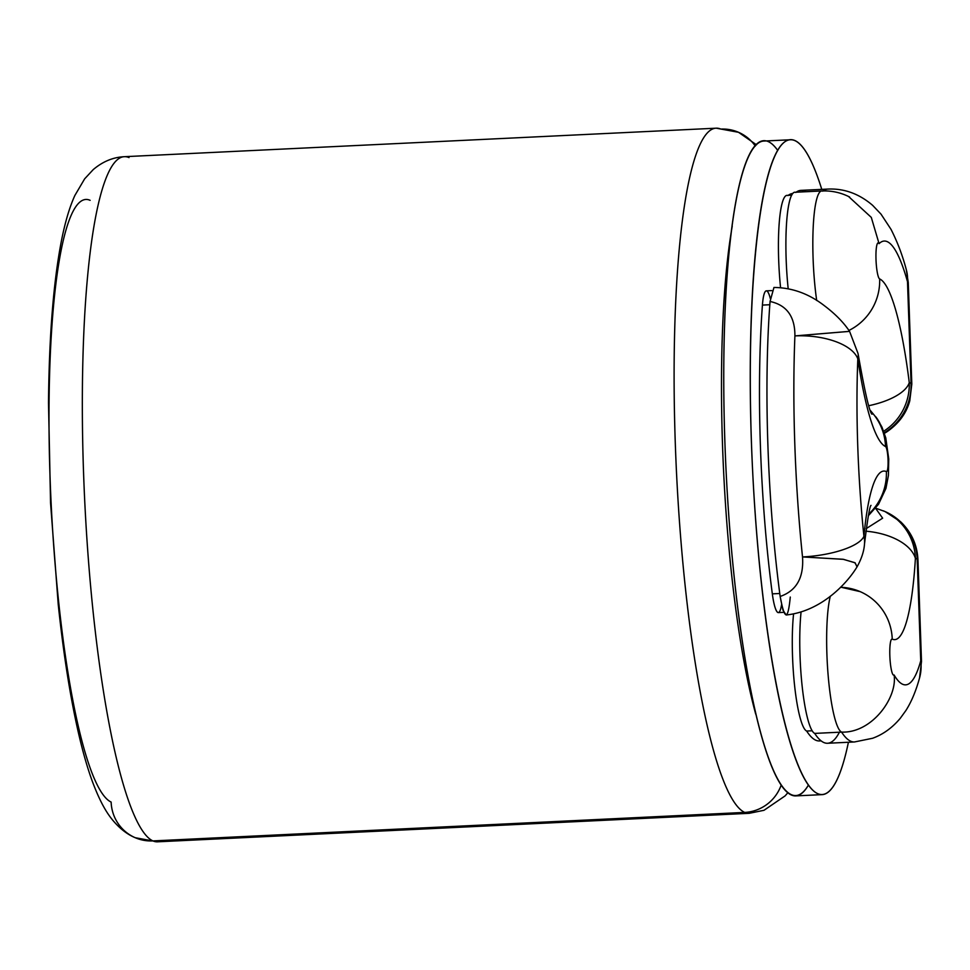 <?xml version="1.0" encoding="UTF-8"?>
<svg xmlns="http://www.w3.org/2000/svg" width="970" height="970" viewBox="0 0 970 970"><rect width="100%" height="100%" fill="white"/><g stroke="black" fill="none" stroke-linecap="round" stroke-linejoin="round"><path stroke-width="1.45" d="M732.241 226.18A302.01 49.555 87.2 0 0 755.751 714.223A302.01 49.555 87.2 0 1 732.241 226.18M777.77 150.495A327.811 53.786 87.2 0 0 726.093 471.068A327.811 53.786 87.2 0 0 808.349 785.179A327.811 53.786 -92.8 0 1 795.594 795.909A327.811 53.786 -92.8 0 1 726.093 471.068A327.811 53.786 -92.8 0 1 764.045 141.038L790.526 139.765A327.811 53.786 87.2 0 0 752.574 469.795A327.811 53.786 87.2 0 0 822.075 794.636A327.811 53.786 87.2 0 0 848.41 742.256A327.811 53.786 87.2 0 1 775.939 683.122A327.811 53.786 87.2 0 1 755.327 255.195A327.811 53.786 87.2 0 1 821.772 189.368A327.811 53.786 87.2 0 0 790.526 139.765M755.315 146.046A40.946 40.267 -66.6 0 0 738.522 132.296A40.946 40.267 -66.6 0 0 720.819 129.083A342.956 56.272 87.2 0 0 716.248 128.185A342.956 56.272 87.2 0 0 675.92 459.671A342.956 56.272 87.2 0 0 744.681 812.411A40.946 40.267 -66.6 0 0 781.105 785.348A40.946 40.267 113.4 0 1 744.681 812.411A342.956 56.272 -92.8 0 1 675.92 459.671A342.956 56.272 -92.8 0 1 716.248 128.185L738.522 132.296A40.946 40.267 113.4 0 1 755.315 146.046M787.713 792.89L785.106 795.897L764.008 810.289L749.252 813.309A342.956 56.272 -92.8 0 1 744.681 812.411L152.908 840.917A342.956 56.272 -92.8 0 1 84.147 488.177A342.956 56.272 -92.8 0 1 124.475 156.691A342.956 56.272 87.2 0 0 84.147 488.177A342.956 56.272 87.2 0 0 152.908 840.917L744.681 812.411A342.956 56.272 87.2 0 0 749.252 813.309L157.479 841.814A342.956 56.272 -92.8 0 1 152.908 840.917A342.956 56.272 87.2 0 0 157.479 841.814L135.206 837.704A40.946 40.267 -66.6 0 0 152.908 840.917A40.946 40.267 113.4 0 1 135.206 837.704A40.946 40.267 -66.6 0 1 111.138 802.069A302.01 49.555 -92.8 0 1 50.125 479.325A302.01 49.555 -92.8 0 1 90.125 200.329M129.046 157.589A342.956 56.272 87.2 0 0 124.475 156.691C113.187 157.201 102.772 161.505 93.229 169.604L84.657 178.832L74.945 195.334C69.791 206.489 65.342 221.354 61.595 239.917C53.495 281.336 49.13 335.644 48.5 402.853L50.549 502.957L58.224 604.346C63.499 654.35 70.313 697.491 78.643 733.744C82.85 751.944 87.336 767.61 92.114 780.777C101.11 805.015 108.325 814.861 112.847 820.329C119.856 828.647 127.312 834.442 135.206 837.704M820.947 740.74A274.073 44.972 -92.8 0 1 806.664 731.053A69.913 11.47 -92.8 0 1 794.757 687.124A69.913 11.47 -92.8 0 1 793.557 614.107A69.913 11.47 -92.8 0 0 794.757 687.124A69.913 11.47 -92.8 0 0 806.664 731.053L812.157 730.786L806.664 731.053A274.073 44.972 -92.8 0 0 819.48 740.959L821.117 740.874M781.553 604.71A34.932 5.735 -92.8 0 1 772.326 593.858A274.073 44.972 -92.8 0 1 762.42 305.089A34.932 5.735 -92.8 0 1 770.326 298.517M791.726 195.152L787.022 195.382A69.913 11.47 -92.8 0 0 780.559 287.556A69.913 11.47 -92.8 0 1 787.955 195.564M788.27 195.322A274.073 44.972 -92.8 0 1 792.829 193.466A274.073 44.972 -92.8 0 0 788.27 195.322M917.947 559.787A54.599 4.329 178 0 0 917.183 559.096A54.599 53.689 -66.6 0 0 885.089 511.59A54.599 53.689 113.4 0 1 917.183 559.096A54.599 4.329 -2 0 1 917.947 559.775L921.5 661.479L919.548 677.957A54.599 48.221 -164.5 0 0 920.736 660.8A54.599 4.329 -2 0 1 921.5 661.479A54.599 4.329 178 0 0 920.736 660.8A54.599 48.221 15.5 0 1 919.548 677.957C915.971 690.992 911.412 701.856 905.883 710.537L900.318 718.236C892.339 727.767 883.1 734.435 872.6 738.267L854.461 741.965A276.765 45.408 -92.8 0 1 841.596 732.107A276.765 45.408 87.2 0 0 854.461 741.965L827.555 743.262A276.765 45.408 -92.8 0 1 814.703 733.405A72.653 11.919 -92.8 0 1 802.348 687.972A72.653 11.919 -92.8 0 1 801.05 612.228A72.653 11.919 87.2 0 0 802.348 687.972A72.653 11.919 87.2 0 0 814.703 733.405A276.765 45.408 87.2 0 0 839.414 732.204M866.246 528.589L882.639 518.186L875.583 508.28L882.639 518.186L866.246 528.589M840.65 587.141L860.147 591.627A54.599 53.689 113.4 0 1 892.242 639.145A18.054 2.958 87.2 0 0 889.927 657.745A18.054 2.958 87.2 0 0 894.122 674.987C897.505 697.624 872.03 733.247 841.596 732.107A72.653 11.919 -92.8 0 1 828.137 675.265A72.653 11.919 -92.8 0 1 830.32 596.186A72.653 11.919 87.2 0 0 828.137 675.265A72.653 11.919 87.2 0 0 841.596 732.107L814.703 733.405L841.596 732.107C872.03 733.247 897.505 697.624 894.122 674.987A222.166 36.448 87.2 0 0 920.736 660.8L917.183 559.096L915.401 558.332A54.599 53.689 -66.6 0 0 883.318 510.814A54.599 53.689 113.4 0 1 915.401 558.332A54.599 29.973 -176.5 0 0 865.907 531.184A54.599 29.973 3.5 0 1 915.401 558.332A180.784 29.658 -92.8 0 1 892.242 639.145A54.599 53.689 -66.6 0 0 860.147 591.627A54.599 53.689 -66.6 0 0 840.493 587.299M894.122 674.987A222.166 36.448 87.2 0 0 920.736 660.8L917.183 559.096L915.401 558.332A180.784 29.658 -92.8 0 1 892.242 639.145A18.054 2.958 87.2 0 0 889.927 657.745A18.054 2.958 87.2 0 0 894.122 674.987M783.784 612.337L778.328 612.603A34.932 5.735 -92.8 0 1 772.326 593.858L779.771 593.495L772.326 593.858A274.073 44.972 -92.8 0 1 762.42 305.089A34.932 5.735 -92.8 0 1 766.336 290.854L771.768 290.6M856.995 566.88L855.14 562.842L843.5 559.338L802.517 556.938A54.599 17.411 -6 0 0 863.93 536.313A186.264 30.555 -92.8 0 1 886.386 471.565A12.574 2.061 87.2 0 0 888.047 459.95A12.574 2.061 87.2 0 0 885.513 446.515A54.599 53.689 -66.6 0 0 870.636 411.001A54.599 53.689 113.4 0 1 885.513 446.515A183.572 30.118 -92.8 0 1 857.819 358.888A222.166 36.448 87.2 0 0 863.93 536.313A54.599 17.411 174 0 1 802.517 556.938C803.936 577.623 796.479 590.803 780.159 596.465A276.765 45.408 -92.8 0 1 770.059 301.476A276.765 45.408 87.2 0 0 780.159 596.465C784.621 620.618 787.992 620.812 790.271 597.059M769.816 304.725L762.42 305.089L769.816 304.725M857.165 566.638L854.8 562.661L843.015 559.253L802.517 556.938A276.765 45.408 -92.8 0 1 794.903 335.911A54.599 25.632 2.3 0 1 857.819 358.888A54.599 27.621 -8.4 0 0 858.05 353.553A54.599 27.621 171.6 0 1 857.819 358.888A54.599 25.632 -177.7 0 0 794.903 335.911L849.49 331.352M863.93 536.313A54.599 35.296 5.3 0 1 864.5 543.988A54.599 35.296 -174.7 0 0 863.93 536.313A186.264 30.555 -92.8 0 1 886.386 471.565A54.599 53.689 113.4 0 1 868.696 514.1A54.599 53.689 -66.6 0 0 886.386 471.565A12.574 2.061 87.2 0 0 888.047 459.95A12.574 2.061 87.2 0 0 885.513 446.515A183.572 30.118 -92.8 0 1 857.819 358.888A222.166 36.448 87.2 0 0 863.93 536.313M770.059 301.476C786.755 305.101 795.036 316.584 794.903 335.911L849.574 331.376C843.706 322.525 835.303 313.965 824.379 305.708C808.956 293.74 792.15 287.654 773.951 287.459L770.059 301.476C786.755 305.101 795.036 316.584 794.903 335.911A276.765 45.408 87.2 0 0 802.517 556.938C803.936 577.623 796.479 590.803 780.159 596.465L782.935 610.069L786.149 614.992C821.82 611.282 847.816 582.473 857.213 566.565C861.615 558.562 864.04 551.045 864.5 543.988C867.568 518.962 869.738 506.085 871.024 505.37M805.852 191.733A276.765 45.408 87.2 0 0 796.14 192.206A276.765 45.408 -92.8 0 1 800.917 190.375L827.822 189.077A276.765 45.408 87.2 0 0 823.021 190.92A276.765 45.408 -92.8 0 1 827.822 189.077C844.179 188.338 859.117 193.757 872.636 205.349L881.015 214.14L890.981 229.296C897.42 241.93 902.524 255.352 906.271 269.563A54.599 43.747 164.4 0 1 907.496 281.676A222.166 36.448 87.2 0 0 879.062 243.652A18.054 2.958 87.2 0 0 875.958 257.729A18.054 2.958 87.2 0 0 879.657 278.936A180.784 29.658 -92.8 0 1 909.266 382.616A54.599 22.407 172.9 0 1 868.829 405.69A54.599 22.407 -7.1 0 0 909.266 382.616A54.599 53.689 113.4 0 1 883.67 431.238A54.599 53.689 -66.6 0 0 909.266 382.616L911.048 383.38A54.599 53.689 113.4 0 1 884.228 432.753A54.599 53.689 -66.6 0 0 911.048 383.38L907.496 281.676A222.166 36.448 87.2 0 0 879.062 243.652A18.054 2.958 87.2 0 0 875.958 257.729A18.054 2.958 87.2 0 0 879.657 278.936A180.784 29.658 -92.8 0 1 909.266 382.616L911.048 383.38L907.496 281.676A54.599 43.747 -15.6 0 0 906.271 269.563L908.26 282.367A54.599 4.329 178 0 0 907.496 281.676A54.599 4.329 -2 0 1 908.26 282.367L911.812 384.071A54.599 4.329 178 0 0 911.048 383.38A54.599 4.329 -2 0 1 911.812 384.071L909.775 400.865C906.38 413.378 898.644 423.769 886.568 432.038L884.41 433.323M795.812 192.448A72.653 11.919 87.2 0 0 788.173 288.611A72.653 11.919 -92.8 0 1 794.842 192.266L821.736 190.969A72.653 11.919 87.2 0 0 813.175 227.829A72.653 11.919 87.2 0 0 816.691 300.482A72.653 11.919 -92.8 0 1 813.175 227.829A72.653 11.919 -92.8 0 1 821.736 190.969C831.169 190.556 840.141 192.399 848.629 196.522M879.62 422.568L876.031 417.051L879.62 422.568M848.944 330.43A54.599 53.689 -66.6 0 0 879.657 278.936A54.599 53.689 113.4 0 1 848.944 330.43M848.435 196.425L849.635 197.019M879.062 243.652L871.29 217.389L848.507 196.461M822.705 191.163A72.653 11.919 87.2 0 0 821.736 190.969M738.522 132.296L756.491 144.809M716.248 128.185L124.475 156.691M795.594 795.909L822.075 794.636M875.68 508.159L885.089 511.59L900.669 521.812C911.509 532.312 917.256 544.97 917.947 559.775M849.587 331.388L858.05 353.553C864.828 392.038 869.472 412.274 871.994 414.238M870.478 410.601L877.498 419.137L881.972 427.152L885.768 437.87L888.75 458.968L888.411 475.494L885.949 488.395L878.541 504.267L868.368 515.688"/></g></svg>
